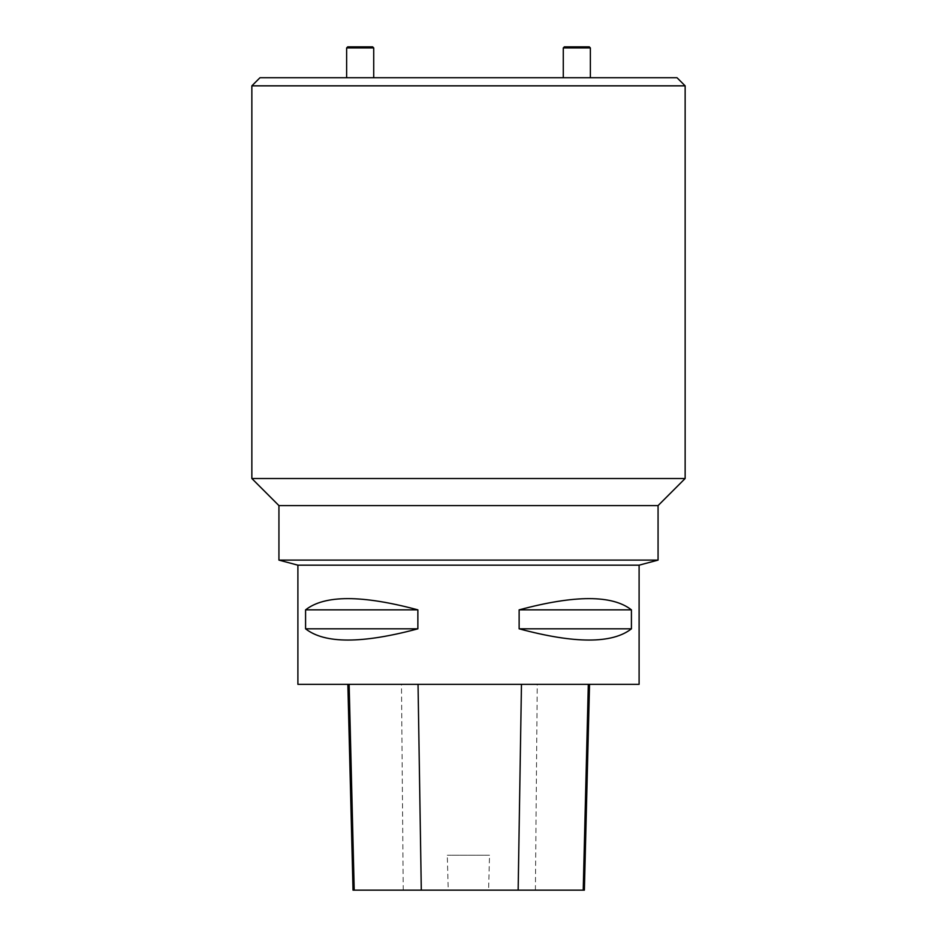 <?xml version="1.0" encoding="UTF-8"?>
<svg xmlns="http://www.w3.org/2000/svg" width="937" height="937" viewBox="0 0 937 937"><rect width="100%" height="100%" fill="white"/><g stroke="black" fill="none" stroke-linecap="round" stroke-linejoin="round"><path stroke-width="0.7" stroke-dasharray="4.68 3.51" d="M278.933 560.103L658.067 560.103M658.067 505.605L278.933 505.605M346.631 77.724L373.722 77.724L346.631 77.724M563.278 77.724L590.369 77.724L563.278 77.724M677.018 77.724L259.982 77.724M639.104 684.338L297.896 684.338M297.896 565.175L639.104 565.175M519.133 609.858L519.133 628.821C574.908 643.801 612.341 643.801 631.421 628.821L631.421 609.858C612.341 594.878 574.908 594.878 519.133 609.858L631.421 609.858M305.579 609.858L305.579 628.821C324.659 643.801 362.092 643.801 417.867 628.821L417.867 609.858C362.092 594.878 324.659 594.878 305.579 609.858L417.867 609.858M349.126 684.338L589.537 684.338L349.126 684.338M584.372 890.15L488.587 890.15L489.536 855.212L447.289 855.212L489.536 855.212M353.026 890.15L448.237 890.15L447.289 855.212M448.237 890.15L488.587 890.15M305.579 628.821L417.867 628.821M519.133 628.821L631.421 628.821M685.146 478.514L251.854 478.514M685.146 85.841L251.854 85.841M563.278 47.928L590.369 47.928M589.279 46.85L564.367 46.85M346.631 47.928L373.722 47.928M372.633 46.85L347.721 46.85M535.402 890.15L537.252 684.338M403.238 890.15L401.481 684.338"/><path stroke-width="1.41" d="M639.104 565.175L297.896 565.175L297.896 684.338L639.104 684.338L639.104 565.175L658.067 560.103L278.933 560.103L278.933 505.605L658.067 505.605L685.146 478.514L685.146 85.841L251.854 85.841L251.854 478.514L685.146 478.514M251.854 85.841L259.982 77.724L677.018 77.724L685.146 85.841M417.867 609.858L417.867 628.821C362.092 643.801 324.659 643.801 305.579 628.821L305.579 609.858C324.659 594.878 362.092 594.878 417.867 609.858L305.579 609.858M631.421 609.858L631.421 628.821C612.341 643.801 574.908 643.801 519.133 628.821L519.133 609.858C574.908 594.878 612.341 594.878 631.421 609.858L519.133 609.858M347.861 684.338L353.026 890.15L584.372 890.15L589.537 684.338M417.867 628.821L305.579 628.821M631.421 628.821L519.133 628.821M590.369 77.724L590.369 47.928L563.278 47.928L563.278 77.724M563.278 47.928L564.367 46.85L589.279 46.85L590.369 47.928M373.722 77.724L373.722 47.928L346.631 47.928L346.631 77.724M346.631 47.928L347.721 46.85L372.633 46.85L373.722 47.928M354.209 890.15L349.126 684.338M421.299 890.15L418.043 684.338M518.149 890.15L521.464 684.338M583.224 890.15L588.319 684.338M658.067 560.103L658.067 505.605M278.933 505.605L251.854 478.514M297.896 565.175L278.933 560.103"/></g></svg>
